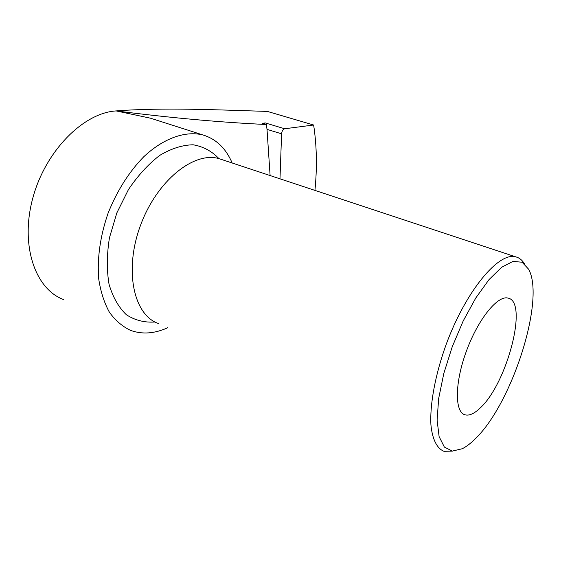 <?xml version="1.0" encoding="UTF-8"?>
<svg xmlns="http://www.w3.org/2000/svg" width="561" height="561" viewBox="0 0 561 561"><rect width="100%" height="100%" fill="white"/><g stroke="black" fill="none" stroke-linecap="round" stroke-linejoin="round"><path stroke-width="0.84" d="M232.177 162.999C225.866 148.265 216.055 138.897 202.731 134.899C185.263 130.699 163.686 138.125 143.833 156.68C128.918 171.975 116.976 190.887 108.007 213.418C100.188 236.328 97.088 258.137 98.701 278.852C100.657 291.699 104.227 302.828 109.409 312.253C115.377 320.485 122.417 326.523 130.531 330.366C142.199 334.587 154.612 333.697 167.781 327.708M279.988 178.826L281.601 133.82L267.015 129.381L266.405 124.507C220.901 122.417 170.817 117.887 116.148 110.924L150.481 118.189L157.473 120.426M281.601 133.82C281.924 131.036 282.947 129.353 284.658 128.764L313.634 125.012L267.373 111.422C218.86 109.928 163.132 107.305 116.148 110.924C83.617 112.768 45.602 150.636 32.875 197.823C19.901 244.989 35.07 289.027 63.463 299.511M480.335 407.847C507.116 383.38 528.483 301.776 508.112 298.115C497.803 294.96 478.196 318.992 466.507 350.842C454.676 382.651 454.522 412.139 465.006 414.81C469.298 415.946 474.41 413.625 480.335 407.847M475.959 438.127C512.572 402.356 545.404 299.055 528.595 269.175L522.088 262.218L512.957 261.419L501.688 267.239L488.996 279.63L475.812 297.954L463.197 320.955L452.222 346.831L443.814 373.43L438.66 398.527L437.103 420.112L439.116 436.626L444.375 447.082L452.327 451.079L462.271 448.737C466.64 446.514 471.205 442.98 475.959 438.127M524.402 263.74C522.158 260.045 519.269 257.744 515.734 256.854C498.736 251.644 465.84 290.893 446.114 344.58C435.287 374.573 429.796 404.292 430.925 424.859C432.349 439.389 436.949 448.393 443.912 451.296L452.86 451.114M221.967 159.619L219.232 158.714C194.246 150.916 156.919 180.516 140.509 225.368C123.82 270.122 133.609 315.079 158.363 323.494M263.873 123.743L265.29 122.936L262.359 123.287L266.405 124.507M313.634 125.012C316.79 145.797 317.224 167.592 314.931 190.389M267.015 129.381L270.107 175.558M218.958 158.644C211.806 151.112 203.187 146.498 193.11 144.787C182.416 144.983 171.294 148.518 159.745 155.39C148.328 164.149 137.887 175.565 128.413 189.639L116.849 212.892L109.444 237.808C106.779 254.575 106.646 270.072 109.051 284.287C112.859 297.204 118.637 307.365 126.407 314.77C135.019 320.331 144.549 322.743 154.997 322M284.658 128.764L265.29 122.936M202.731 134.899L150.481 118.196M515.734 256.854L219.232 158.714M465.006 414.81L463.638 414.235"/></g></svg>
